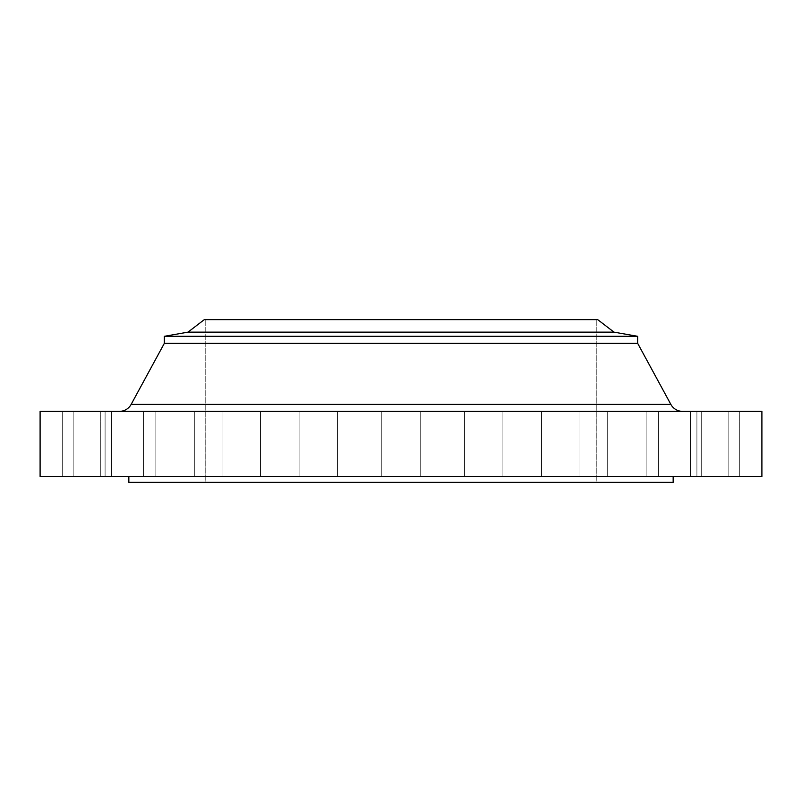 <?xml version="1.0" encoding="UTF-8"?>
<svg xmlns="http://www.w3.org/2000/svg" width="802" height="802" viewBox="0 0 802 802"><rect width="100%" height="100%" fill="white"/><g stroke="black" fill="none" stroke-linecap="round" stroke-linejoin="round"><path stroke-width="0.6" stroke-dasharray="4.01 3.01" d="M670.853 404.398L131.147 404.398L670.853 404.398M119.448 411.356L761.9 411.356L119.448 411.356M464.458 411.356L502.914 411.356L502.914 476.438L464.458 476.438L464.458 411.356L502.914 411.356L502.914 476.438L464.458 476.438L464.458 411.356L502.914 411.356L464.458 411.356L502.914 411.356L464.458 411.356L464.458 476.438L502.914 476.438L464.458 476.438L502.914 476.438L464.458 476.438L502.914 476.438L502.914 411.356L464.458 411.356L464.458 476.438L502.914 476.438L502.914 411.356L464.458 411.356M541.51 411.356L579.966 411.356L579.966 476.438L541.51 476.438L541.51 411.356L579.966 411.356L579.966 476.438L541.51 476.438L541.51 411.356L579.966 411.356L541.51 411.356L579.966 411.356L541.51 411.356L541.51 476.438L579.966 476.438L541.51 476.438L579.966 476.438L541.51 476.438L579.966 476.438L579.966 411.356L541.51 411.356L541.51 476.438L579.966 476.438L579.966 411.356L541.51 411.356M607.685 411.356L646.141 411.356L646.141 476.438L607.685 476.438L607.685 411.356L646.141 411.356L646.141 476.438L607.685 476.438L607.685 411.356L646.141 411.356L607.685 411.356L646.141 411.356L607.685 411.356L607.685 476.438L646.141 476.438L607.685 476.438L646.141 476.438L607.685 476.438L646.141 476.438L646.141 411.356L607.685 411.356L607.685 476.438L646.141 476.438L646.141 411.356L607.685 411.356M658.452 411.356L696.908 411.356L696.908 476.438L658.452 476.438L658.452 411.356L696.908 411.356L696.908 476.438L658.452 476.438L658.452 411.356L696.908 411.356L658.452 411.356L696.908 411.356L658.452 411.356L658.452 476.438L696.908 476.438L658.452 476.438L696.908 476.438L658.452 476.438L696.908 476.438L696.908 411.356L658.452 411.356L658.452 476.438L696.908 476.438L696.908 411.356L658.452 411.356M690.372 411.356L728.828 411.356L728.828 476.438L690.372 476.438L690.372 411.356L728.828 411.356L728.828 476.438L690.372 476.438L690.372 411.356L728.828 411.356L690.372 411.356L728.828 411.356L690.372 411.356L690.372 476.438L728.828 476.438L690.372 476.438L728.828 476.438L690.372 476.438L728.828 476.438L728.828 411.356L690.372 411.356L690.372 476.438L728.828 476.438L728.828 411.356L690.372 411.356M701.259 411.356L739.715 411.356L739.715 476.438L701.259 476.438L701.259 411.356L739.715 411.356L701.259 411.356L701.259 476.438L739.715 476.438L701.259 476.438L739.715 476.438L739.715 411.356L701.259 411.356M381.772 411.356L420.228 411.356L420.228 476.438L381.772 476.438L381.772 411.356L420.228 411.356L420.228 476.438L381.772 476.438L381.772 411.356L420.228 411.356L381.772 411.356L420.228 411.356L381.772 411.356L381.772 476.438L401 476.438L40.1 476.438L761.9 476.438L381.772 476.438L420.228 476.438L381.772 476.438L420.228 476.438L420.228 411.356L381.772 411.356L381.772 476.438L420.228 476.438L420.228 411.356L381.772 411.356M299.086 411.356L337.542 411.356L337.542 476.438L299.086 476.438L299.086 411.356L337.542 411.356L337.542 476.438L299.086 476.438L299.086 411.356L337.542 411.356L299.086 411.356L337.542 411.356L299.086 411.356L299.086 476.438L337.542 476.438L299.086 476.438L337.542 476.438L299.086 476.438L337.542 476.438L337.542 411.356L299.086 411.356L299.086 476.438L337.542 476.438L337.542 411.356L299.086 411.356M222.034 411.356L260.49 411.356L260.49 476.438L222.034 476.438L222.034 411.356L260.49 411.356L260.49 476.438L222.034 476.438L222.034 411.356L260.49 411.356L222.034 411.356L260.49 411.356L222.034 411.356L222.034 476.438L260.49 476.438L222.034 476.438L260.49 476.438L222.034 476.438L260.49 476.438L260.49 411.356L222.034 411.356L222.034 476.438L260.49 476.438L260.49 411.356L222.034 411.356M155.859 411.356L194.315 411.356L194.315 476.438L155.859 476.438L155.859 411.356L194.315 411.356L194.315 476.438L155.859 476.438L155.859 411.356L194.315 411.356L155.859 411.356L194.315 411.356L155.859 411.356L155.859 476.438L194.315 476.438L155.859 476.438L194.315 476.438L155.859 476.438L194.315 476.438L194.315 411.356L155.859 411.356L155.859 476.438L194.315 476.438L194.315 411.356L155.859 411.356M105.092 411.356L143.548 411.356L143.548 476.438L105.092 476.438L105.092 411.356L143.548 411.356L143.548 476.438L105.092 476.438L105.092 411.356L143.548 411.356L105.092 411.356L143.548 411.356L105.092 411.356L105.092 476.438L143.548 476.438L105.092 476.438L143.548 476.438L105.092 476.438L143.548 476.438L143.548 411.356L105.092 411.356L105.092 476.438L143.548 476.438L143.548 411.356L105.092 411.356M73.172 411.356L111.628 411.356L111.628 476.438L73.172 476.438L73.172 411.356L111.628 411.356L111.628 476.438L73.172 476.438L73.172 411.356L111.628 411.356L73.172 411.356L111.628 411.356L73.172 411.356L73.172 476.438L111.628 476.438L73.172 476.438L111.628 476.438L73.172 476.438L111.628 476.438L111.628 411.356L73.172 411.356L73.172 476.438L111.628 476.438L111.628 411.356L73.172 411.356M62.285 411.356L100.741 411.356L100.741 476.438L62.285 476.438L62.285 411.356L100.741 411.356L62.285 411.356L62.285 476.438L100.741 476.438L62.285 476.438L100.741 476.438L100.741 411.356L62.285 411.356M673.159 476.438L128.841 476.438L673.159 476.438M205.763 319.647L596.237 319.647L596.237 482.353L205.763 482.353L205.763 319.647L205.763 482.353L596.237 482.353L596.237 319.647L205.763 319.647M673.159 482.353L128.841 482.353L673.159 482.353M205.763 482.353L596.237 482.353L205.763 482.353M128.841 476.438L671.845 476.438L128.841 476.438M164.34 343.316L637.66 343.316L164.34 343.316M164.34 336.309L637.66 336.309L164.34 336.309M188.009 332.138L613.991 332.138L188.009 332.138M204.279 319.647L597.721 319.647L204.279 319.647M596.237 319.647L420.138 319.647L596.237 319.647"/><path stroke-width="1.2" d="M682.552 411.356A13.313 13.313 0 0 1 670.853 404.398L637.66 343.316L637.66 336.309L613.991 332.138L597.721 319.647L204.279 319.647L188.009 332.138L613.991 332.138L188.009 332.138L164.34 336.309L637.66 336.309L164.34 336.309L164.34 343.316L637.66 343.316L164.34 343.316L131.147 404.398A13.313 13.313 0 0 1 119.448 411.356A13.313 13.313 0 0 0 131.147 404.398L670.853 404.398A13.313 13.313 0 0 0 682.552 411.356M761.9 476.438L761.9 411.356L40.1 411.356L40.1 476.438L761.9 476.438L40.1 476.438L40.1 411.356L761.9 411.356L761.9 476.438M673.159 482.353L673.159 476.438L673.159 482.353L128.841 482.353L673.159 482.353M128.841 476.438L128.841 482.353L128.841 476.438M637.66 343.316L670.853 404.398L131.147 404.398L164.34 343.316L164.34 336.309L188.009 332.138L204.279 319.647L597.721 319.647L613.991 332.138L637.66 336.309L637.66 343.316"/></g></svg>
